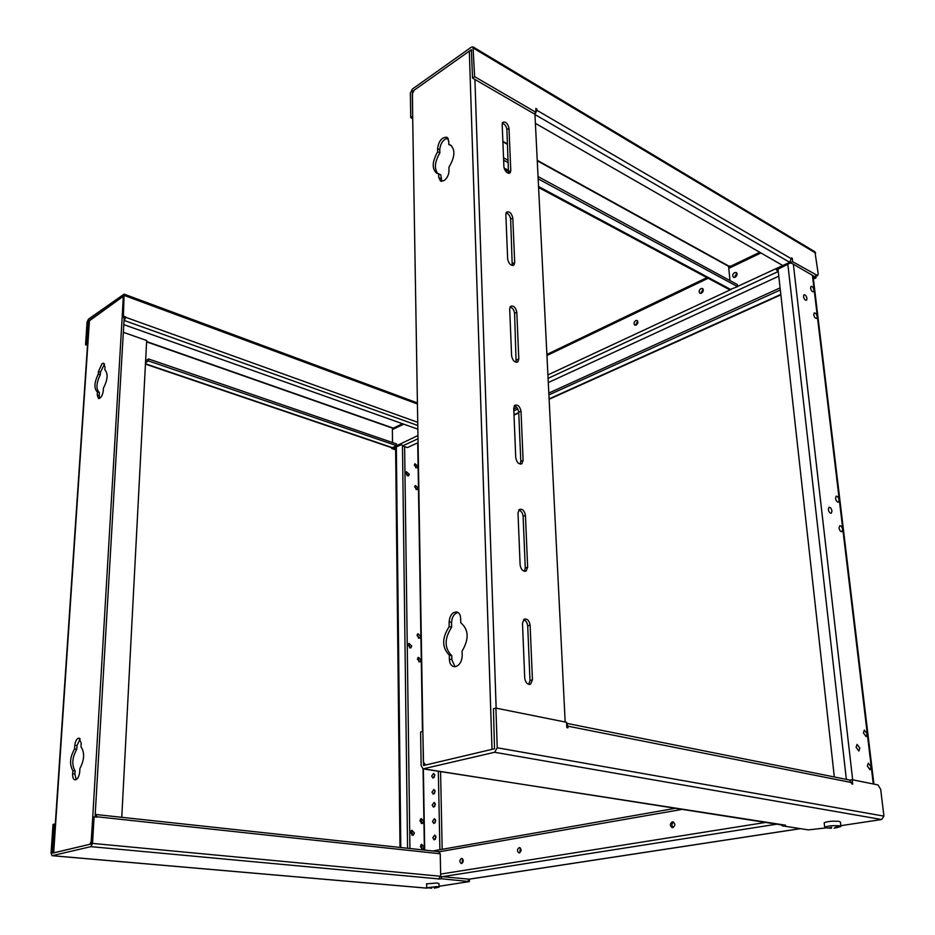 <?xml version="1.0" encoding="UTF-8"?>
<svg xmlns="http://www.w3.org/2000/svg" width="935" height="935" viewBox="0 0 935 935"><rect width="100%" height="100%" fill="white"/><g stroke="black" fill="none" stroke-linecap="round" stroke-linejoin="round"><path stroke-width="1.4" d="M672.779 827.627L672.242 827.639C669.705 825.745 669.752 823.817 672.358 821.853L672.908 821.853C675.432 823.747 675.397 825.675 672.779 827.627M673.679 822.157C671.575 823.677 671.365 825.488 673.048 827.557M519.357 852.884L518.995 852.895C516.88 851.189 516.938 849.424 519.159 847.613L519.533 847.601C521.648 849.307 521.59 851.072 519.357 852.884M520.304 847.951L519.813 852.732M461.621 863.508L461.306 863.519C459.342 861.883 459.401 860.177 461.493 858.412L461.808 858.4C463.772 860.036 463.702 861.743 461.621 863.508M462.568 858.774L462.124 863.309M867.341 766.022L868.323 763.1L871.023 766.817L870.041 769.739L867.341 766.022M863.414 732.911L864.337 730.083L867.072 733.788L866.137 736.628L863.414 732.911M856.098 747.299L857.068 744.412L859.826 748.14L858.856 751.039L856.098 747.299M803.492 296.535L803.913 294.805C805.28 294.583 806.297 295.799 806.975 298.487L806.554 300.217C805.175 300.439 804.158 299.212 803.492 296.535M813.731 314.733L814.163 312.98C815.519 312.757 816.524 313.985 817.178 316.626L816.746 318.391C815.39 318.601 814.385 317.386 813.731 314.733M810.575 288.12L810.984 286.426C812.328 286.203 813.333 287.419 813.999 290.072L813.59 291.778C812.246 292 811.241 290.773 810.575 288.12M828.352 509.528L828.994 507.296C830.374 507.132 831.355 508.359 831.951 510.989L831.308 513.221C829.918 513.373 828.936 512.146 828.352 509.528M839.069 528.006L839.723 525.75C841.079 525.61 842.049 526.826 842.622 529.42L841.979 531.688C840.612 531.828 839.642 530.601 839.069 528.006M835.551 498.413L836.171 496.228C837.538 496.076 838.508 497.303 839.092 499.898L838.473 502.095C837.117 502.235 836.147 501.02 835.551 498.413M834.324 776.973L778.013 269.245M435.137 803.305L434.705 806.554M432.204 805.105L434.109 802.405L435.383 804.439L433.478 807.139L432.204 805.105M435.687 820.755L433.805 823.454L432.508 821.386L434.389 818.686L435.687 820.755M435.429 819.574L435.032 822.858M434.822 775.384L432.893 778.084L431.666 776.097L433.606 773.409L434.822 775.384M434.611 774.32L434.132 777.511M436.002 837.187L434.132 839.887L432.811 837.783L434.682 835.084L436.002 837.187M435.733 835.96L435.359 839.279M435.126 791.478L433.221 794.177L431.97 792.167L433.887 789.467L435.126 791.478M434.904 790.379L434.448 793.593M417.887 466.378L417.255 467.862L414.392 465.221L415.035 463.737L417.887 466.378M415.946 467.862L414.474 464.566M418.249 488.117L417.571 489.636L414.731 486.983L415.409 485.464L418.249 488.117M416.274 489.636L414.824 486.282M409.285 474.349L408.63 475.845L405.743 473.18L406.398 471.684L409.285 474.349M407.321 475.857L405.825 472.502M414.404 833.015L413.048 835.341L410.558 832.559L411.914 830.233L414.404 833.015M411.844 835.13L412.358 833.401L411.073 830.829M423.719 821.316L422.41 823.595L419.932 820.837L421.241 818.557L423.719 821.316M421.206 823.396L421.673 821.713L420.411 819.165M424.151 847.04L422.772 849.389L420.341 846.619L421.708 844.282L424.151 847.04M421.58 849.155L422.094 847.414L420.843 844.878M411.739 646.073L410.792 647.955L408.046 645.232L408.992 643.374L411.739 646.073M409.518 647.885L409.775 646.704L408.303 644.063M420.68 636.384L419.768 638.231L417.045 635.531L417.957 633.696L420.68 636.384M418.494 638.161L417.279 634.409M421.077 659.993L420.107 661.887L417.419 659.187L418.377 657.293L421.077 659.993M418.845 661.805L419.102 660.601L417.676 657.983M402.482 445.878L407.578 848.244M404.621 446.614L409.927 848.489M442.173 849.307L440.572 771.62M439.894 849.705L438.328 771.27M780.316 289.967L548.903 394.909M517.838 409.004L513.841 410.816M780.082 287.898L548.81 393.062M516.88 407.578L513.771 408.992M813.403 279.074L816.021 277.894L815.846 276.468M635.788 320.553L637.097 320.495C638.383 321.944 638.056 323.475 636.116 325.076L634.818 325.135C633.521 323.685 633.848 322.154 635.788 320.553M637.693 321.079L635.648 325.228M700.993 288.541L702.512 288.494C703.821 290.014 703.459 291.591 701.425 293.216L699.918 293.263C698.597 291.743 698.959 290.166 700.993 288.541M703.097 289.09L700.747 293.403M734.653 272.552L736.277 272.506C737.598 274.06 737.212 275.65 735.132 277.286L733.508 277.333C732.187 275.778 732.572 274.189 734.653 272.552M736.862 273.113L734.349 277.496M790.753 262.712L777.195 269.631L775.793 268.824L778.352 272.26M790.823 263.284L789.409 262.466L737.54 286.437M401.279 444.651L393.997 448.04L392.571 447.561L400.986 443.634L402.576 445.925L407.426 447.573L418.074 442.664M548.296 382.567L778.785 276.176M778.119 270.145L777.242 269.607M392.525 442.535L392.384 429.574L393.203 428.183M813.251 277.753L814.595 276.55M814.665 277.111L816.021 277.894M447.888 138.123C443.167 139.362 440.443 143.277 439.742 149.857L439.871 152.908L437.685 151.762L437.568 148.7C438.737 140.904 441.858 137.094 446.93 137.27L448.765 141.349L448.788 144.493L451.511 145.755M440.981 178.678L438.784 177.568L438.632 173.77L440.829 174.892L441.787 181.367M448.975 171.082C448.707 175.137 447.047 178.316 444.02 180.607L440.549 181.098L438.796 177.556M448.788 144.493L450.495 145.03C455.485 149.705 454.959 157.092 448.94 167.19L448.975 171.07M449.127 621.798C449.84 615.265 452.435 611.981 456.911 611.969C459.12 612.694 460.347 614.704 460.604 618.023L460.803 622.827C468.786 629.571 469.206 639.037 462.042 651.228L462.217 655.236C462.042 660.975 459.962 664.738 455.988 666.515L453.755 666.608C451.009 665.755 449.548 663.277 449.361 659.14L449.338 655.131L451.792 655.692L451.827 659.701L455.029 666.69M458.068 612.495C454.176 613.535 452.002 616.831 451.57 622.406L451.605 627.221L449.162 626.625L449.116 621.798L451.558 622.406M423.368 762.189L425.694 765.005L492.009 749.356L469.323 51.109L414.147 90.216L412.288 93.956L423.368 762.189M528.754 684.35L529.993 680.505L527.702 625.924C527.317 622.616 525.938 620.536 523.553 619.695M530.566 684.151L532.436 679.827L530.11 625.176C529.233 620.454 527.235 618.467 524.126 619.227L522.49 623.213L524.722 678.109C525.528 682.749 527.48 684.759 530.566 684.151L529.549 684.42M524.36 571.285L525.271 568.036L523.109 516.295C522.677 512.941 521.239 510.849 518.773 510.019M526.195 570.934L527.644 567.218L525.447 515.395C524.442 510.545 522.385 508.593 519.264 509.528L518.002 512.976L520.117 564.997C521.052 569.789 523.086 571.764 526.195 570.934L525.084 571.32M520.152 464.064L520.807 461.364L518.738 412.23C518.282 408.864 516.798 406.76 514.285 405.93M521.987 463.608L523.109 460.394L521.017 411.201C519.907 406.281 517.815 404.341 514.729 405.393L513.736 408.373L515.746 457.753C516.798 462.638 518.878 464.601 521.987 463.608L520.842 464.087M516.108 362.254L514.589 313.33C514.11 309.976 512.59 307.86 510.054 307.007M517.908 361.74L518.796 358.958L516.81 312.185C515.606 307.218 513.502 305.289 510.463 306.411L509.692 308.982L511.609 355.919C512.754 360.875 514.858 362.803 517.908 361.74L516.821 362.266M502.177 124.378L502.668 122.415C505.554 121.293 507.658 123.221 508.979 128.2L510.791 170.626L510.229 172.73C507.319 173.852 505.204 171.923 503.907 166.933L502.177 124.378M508.5 173.302L506.887 129.544C506.361 126.272 504.83 124.145 502.294 123.186M505.847 214.431L506.454 212.198C509.411 211.053 511.527 212.981 512.801 217.972L514.694 262.478L513.993 264.897C511.001 266.007 508.897 264.079 507.658 259.1L505.847 214.431M512.228 265.458L510.65 219.211C510.136 215.891 508.617 213.776 506.069 212.876M534.89 113.112L565.172 722.019M469.323 51.109L471.626 50.396M437.872 173.653C434.039 168.709 434.705 161.79 439.871 152.908M451.792 655.692C444.312 648.236 444.254 638.745 451.605 627.221M437.685 151.762C432.099 161.697 431.771 168.861 436.715 173.232L438.632 173.77M449.162 626.625C441.811 638.161 441.858 647.663 449.338 655.131M566.61 723.503L567.884 726.168L567.966 727.827L566.82 727.605L566.552 722.299L495.901 708.099L493.435 708.753L494.51 748.76L423.59 765.496L422.854 731.427L420.61 732.012L421.147 765.742L423.064 768.874L494.627 752.278L497.245 747.766L495.901 708.099M566.61 723.328L849.67 780.047L851.949 783.962L852.708 784.114L852.206 779.732L849.95 780.129M852.206 779.732L878 784.921L880.688 789.385L883.926 816.126L881.658 819.516L840.822 825.675M826.096 827.896L808.354 829.883L781.976 825.769L785.552 825.208L423.064 768.874L424.42 850.079M781.976 825.769L781.905 825.091M790.519 261.777L790.624 262.642L792.658 261.695L792.272 258.294L791.641 258.586M792.272 258.294L791.571 257.885L789.713 262.326L782.829 265.54L535.404 123.35M534.949 114.28L536.9 110.283L536.842 109.068L535.907 109.675M536.842 109.068L535.848 108.483L536.035 112.375L533.955 113.708L472.537 78.072L474.618 76.647L536.035 112.375M817.377 275.767L814.49 276.491L790.624 262.642M792.658 261.695L817.704 275.626L818.172 273.616L814.934 251.807L473.028 46.89L471.298 47.194L412.405 89.035L410.36 93.138L410.745 117.588L412.662 116.267L412.44 91.42L471.38 49.66L472.537 78.072M473.028 46.89L474.618 76.647M538.046 176.54L737.353 284.579L737.563 286.648L729.545 289.721L538.595 187.503M503.638 160.177L508.278 162.69M538.163 178.842L737.563 286.648M503.533 157.828L508.184 160.352M728.622 266.814L730.399 265.972L728.575 266.323L729.978 280.57M412.697 118.628L410.745 117.588M80.153 738.732L77.044 745.569L76.775 749.262L74.543 748.947L74.812 745.253C75.279 741.537 76.46 739.188 78.365 738.206L79.124 738.136L81.181 743.161L80.994 746.843C84.816 752.535 84.454 759.781 79.896 768.582L79.744 771.644C79.124 776.728 77.547 779.486 74.999 779.895C73.292 779.404 72.509 777.371 72.649 773.794L72.883 770.732L75.127 771.024L74.893 774.087L76.191 779.626M104.521 363.995L100.442 372.2L100.314 374.69L98.304 374.035L98.432 371.546L102.079 363.563L103.656 363.224L105.012 367.221L104.825 369.769C108.25 373.497 107.782 379.61 103.434 388.107L103.201 391.251C102.394 395.879 100.84 398.298 98.526 398.509L97.24 395.049L97.392 391.964L99.414 392.606L99.25 395.68L97.24 395.049M99.262 395.68L99.694 398.345M53.353 852.965L89.818 844.305L91.314 841.36L123.291 298.253L122.204 297.085L89.152 320.974M121.772 817.108L146.678 340.515L123.338 332.311M75.127 771.024C71.574 764.842 72.124 757.595 76.775 749.262M99.414 392.606C95.873 389.252 96.165 383.28 100.314 374.69M95.054 816.968L124.191 317.748M74.543 748.947C69.891 757.292 69.342 764.549 72.883 770.732M98.304 374.035C94.154 382.637 93.851 388.609 97.392 391.964M392.969 447.69L396.615 445.679L396.592 443.938L148.548 358.958L148.455 360.898L145.521 362.768M396.615 445.679L148.455 360.898M148.548 358.958L145.626 360.828M124.133 318.8L125.909 317.082L123.408 316.182L124.11 294.139L88.463 319.115L87.072 322.166L85.541 344.723L87.516 345.389M124.694 317.923L122.193 317.023L123.291 296.313L88.334 321.091L86.686 343.94L85.541 344.723M86.686 343.94L87.586 344.244M124.016 320.834L125.909 317.082M123.794 324.632L417.84 429.177M123.408 316.182L122.193 317.023M392.981 447.947L395.622 448.847M391.742 448.519L395.634 449.84M438.597 851.656L440.233 853.772L440.689 876.282L438.398 879.064L441.53 878.771L441.484 876.574L468.4 879.11L469.358 879.414L469.417 881.483M439.018 886.275L469.417 881.576L441.53 878.771M54.253 824.121L53.014 824.448L51.063 853.211L52.033 855.7L90.87 846.654L92.518 843.405L94.073 816.863L92.74 817.202L91.022 844.024L52.395 853.141L54.253 824.121L55.282 824.226M95.206 814.432L438.889 851.645M94.073 816.863L96.948 817.167L95.931 814.292M440.677 876.703L441.484 876.574M426.267 888.086L428.651 887.841M830.514 828.293L829.193 828.129M835.271 828.024L840.916 826.493L839.63 825.827C832.933 825.395 827.954 825.85 824.67 827.206L827.533 828.048L831.168 827.72L829.766 828.176M830.502 827.615L831.659 827.44M835.271 827.346L837.292 826.961L836.019 827.463M834.113 828.2L834.92 827.966M824.226 823.022L824.191 822.765C827.463 821.386 832.442 820.918 839.139 821.362L840.425 822.052L840.892 826.248M431.561 888.227L430.953 888.133M430.778 888.168L431.678 887.993L430.778 888.168M429.983 888.04L427.879 887.724M430.649 887.829L431.362 887.724M434.167 887.654L434.95 887.724M434.962 888.04L434.354 888.156M426.605 883.856L436.984 883.002L438.959 883.598L439.029 886.964M435.932 887.864L439.029 887.128L437.054 886.544L427.564 887.677M439.263 851.762L681.931 809.429M765.227 822.484L440.642 874.085M442.442 876.668L776.377 824.226M800.313 828.632L468.938 879.18M787.889 264.652L846.362 779.393M852.673 779.825L793.347 264.219M812.421 275.287L873.29 783.974M400.811 847.496L396.335 446.953M424.712 850.102L423.368 768.921M422.749 731.462L417.968 442.711M417.711 442.828L422.468 731.532M780.807 294.443L549.102 398.906M518.761 412.592L514.005 414.743M402.576 445.925L418.003 438.76M548.085 378.371L777.581 271.816M400.986 443.634L417.957 435.546M730.177 289.885L547.91 374.912M392.384 429.574L403.698 424.151M546.952 355.499L708.134 278.256M728.774 268.368L760.938 252.964M437.568 148.7L439.754 149.845M451.827 659.701L449.373 659.14M532.436 679.827L529.993 680.505M527.702 625.924L530.11 625.176M527.644 567.218L525.271 568.036M523.109 516.295L525.447 515.395M523.109 460.394L520.807 461.364M518.738 412.23L521.017 411.201M518.796 358.958L516.552 360.045M514.589 313.33L516.81 312.185M506.887 129.544L508.979 128.2M510.791 170.626L508.663 171.923M510.65 219.211L512.801 217.972M514.694 262.478L512.509 263.682M496.146 708.146L474.91 79.452M567.884 726.168L851.785 782.595M883.926 816.126L497.245 747.766M494.627 752.278L881.658 819.516M783.647 825.266L423.707 768.851M424.268 765.344L423.415 765.216M534.972 114.549L789.713 262.326M791.688 258.948L536.9 110.283M816.512 275.568L814.49 276.491M731.065 289.686L538.548 186.497M508.605 170.451L504.058 168.019M502.89 141.804L507.506 144.352M537.263 160.773L728.575 266.323M728.739 266.031L537.239 160.317M507.483 143.897L502.866 141.337M473.659 48.293L815.671 253.058M74.893 774.087L72.649 773.794M74.812 745.253L77.044 745.569M98.432 371.546L100.442 372.2M53.669 852.837L89.468 320.284M392.384 447.643L145.463 363.785M124.612 295.577L417.431 403.99M124.425 320.553L417.781 425.483M417.735 422.316L125.886 317.386M393.284 428.148L146.631 341.555M89.129 321.371L88.334 321.091M88.206 321.359L89.105 321.675M146.608 341.859L392.957 428.312M468.4 879.11L468.458 881.273M53.085 852.977L52.313 852.919M440.689 876.282L92.518 843.405M90.87 846.654L439.123 878.947M96.959 816.781L440.233 853.772M426.734 888.121L52.243 855.677M831.449 827.335L831.531 828.141M432.671 850.979L675.105 808.354M800.442 828.655L469.031 879.204M873.909 784.103L812.994 275.615M395.61 447.292L400.005 847.414M514.016 415.093L518.773 412.943M549.125 399.268L780.854 294.841M759.746 252.275L728.657 267.2M706.942 277.625L546.893 354.435M402.506 423.719L392.91 428.324M510.229 172.73L509.294 173.302M513.993 264.897L512.976 265.458M446.673 138.298L448.449 139.245M504.433 169.212L508.64 171.467M53.353 852.919L89.176 320.623M391.707 447.701L145.451 364.112M124.11 294.139L417.407 402.915M426.5 888.133L52.033 855.7M824.67 827.206L824.191 822.765M426.664 887.221L426.605 883.68"/></g></svg>
